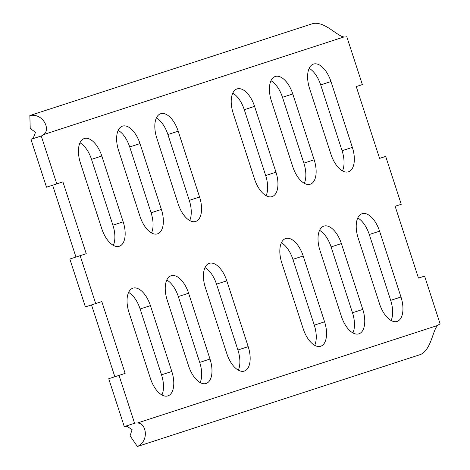 <?xml version="1.0" encoding="UTF-8"?>
<svg xmlns="http://www.w3.org/2000/svg" width="470" height="470" viewBox="0 0 470 470"><rect width="100%" height="100%" fill="white"/><g stroke="black" fill="none" stroke-linecap="round" stroke-linejoin="round"><path stroke-width="0.7" d="M41.242 135.989L56.8 183.864L46.507 187.207L30.95 139.332L41.242 135.989A22.971 11.727 72 0 0 43.64 134.543C51.071 129.491 42.911 112.871 29.857 115.532L313.108 23.5C324.876 21.25 337.442 36.443 344.011 36.948A22.971 11.727 -108 0 0 346.801 36.707L362.358 84.582L356.242 86.568L379.578 158.39L385.694 156.404L401.251 204.286L395.135 206.271L418.47 278.087L424.586 276.101L440.143 323.983A22.971 11.727 72 0 0 437.74 325.422C432.723 329.693 431.489 349.369 420.65 354.468L137.399 446.5L130.078 435.831L132.105 429.621L127.082 426.361A22.971 11.727 -108 0 0 124.291 426.607L134.585 423.264A22.971 11.727 -108 0 1 137.369 423.018C146.34 422.747 149.536 440.96 137.399 446.5M80.135 255.686L95.692 303.561L85.399 306.91L69.842 259.029L86.245 253.7L62.91 181.878L56.8 183.864M95.692 303.561L101.802 301.576L125.138 373.397L119.028 375.383L134.585 423.264M341.39 316.369A22.025 11.245 72 0 0 358.892 333.841A22.025 11.245 72 0 0 362.781 309.419L341.39 243.583A22.025 11.245 72 0 0 323.889 226.111A22.025 11.245 72 0 0 319.999 250.534L341.39 316.369M379.584 303.955A22.025 11.245 72 0 0 397.085 321.427A22.025 11.245 72 0 0 400.975 297.005L379.584 231.175A22.025 11.245 72 0 0 362.082 213.703A22.025 11.245 72 0 0 358.193 238.126L379.584 303.955M303.197 328.777A22.025 11.245 72 0 0 320.693 346.249A22.025 11.245 72 0 0 324.582 321.827L303.191 255.991A22.025 11.245 72 0 0 285.695 238.519A22.025 11.245 72 0 0 281.806 262.942L303.197 328.777M330.968 154.336A22.025 11.245 72 0 0 348.47 171.809A22.025 11.245 72 0 0 352.359 147.386L330.968 81.551A22.025 11.245 72 0 0 313.466 64.079A22.025 11.245 72 0 0 309.577 88.501L330.968 154.336M292.775 166.744A22.025 11.245 72 0 0 310.276 184.216A22.025 11.245 72 0 0 314.166 159.794L292.775 93.959A22.025 11.245 72 0 0 275.273 76.487A22.025 11.245 72 0 0 271.384 100.909L292.775 166.744M254.581 179.152A22.025 11.245 72 0 0 272.083 196.625A22.025 11.245 72 0 0 275.966 172.202L254.576 106.373A22.025 11.245 72 0 0 237.08 88.9A22.025 11.245 72 0 0 233.191 113.317L254.581 179.152M150.418 305.635L171.809 371.47A22.025 11.245 -108 0 1 167.919 395.893A22.025 11.245 -108 0 1 150.418 378.421L129.027 312.585A22.025 11.245 -108 0 1 132.916 288.163A22.025 11.245 -108 0 1 150.418 305.635L140.125 308.978L161.516 374.813A22.025 11.245 -108 0 1 161.933 394.976M101.802 156.011L123.193 221.846A22.025 11.245 -108 0 1 119.304 246.268A22.025 11.245 -108 0 1 101.802 228.796L80.411 162.961A22.025 11.245 -108 0 1 84.3 138.538A22.025 11.245 -108 0 1 101.802 156.011L91.509 159.354L112.9 225.189A22.025 11.245 -108 0 1 113.317 245.352M188.611 293.221L210.002 359.056A22.025 11.245 -108 0 1 206.113 383.479A22.025 11.245 -108 0 1 188.611 366.007L167.22 300.171A22.025 11.245 -108 0 1 171.109 275.749A22.025 11.245 -108 0 1 188.611 293.221L178.318 296.57L199.709 362.399A22.025 11.245 -108 0 1 200.126 382.568M139.995 143.603L161.386 209.432A22.025 11.245 -108 0 1 157.497 233.854A22.025 11.245 -108 0 1 139.995 216.382L118.605 150.553A22.025 11.245 -108 0 1 122.494 126.13A22.025 11.245 -108 0 1 139.995 143.603L129.702 146.946L151.093 212.781A22.025 11.245 -108 0 1 151.51 232.944M226.804 280.813L248.195 346.649A22.025 11.245 -108 0 1 244.306 371.071A22.025 11.245 -108 0 1 226.804 353.599L205.413 287.763A22.025 11.245 -108 0 1 209.303 263.341A22.025 11.245 -108 0 1 226.804 280.813L216.511 284.156L237.902 349.991A22.025 11.245 -108 0 1 238.319 370.154M178.189 131.189L199.58 197.024A22.025 11.245 -108 0 1 195.69 221.446A22.025 11.245 -108 0 1 178.189 203.974L156.798 138.139A22.025 11.245 -108 0 1 160.687 113.717A22.025 11.245 -108 0 1 178.189 131.189L167.896 134.537L189.287 200.367A22.025 11.245 -108 0 1 189.704 220.536M204.996 267.6A22.025 11.245 -108 0 1 216.511 284.156M166.803 280.008A22.025 11.245 -108 0 1 178.318 296.57M128.61 292.416A22.025 11.245 -108 0 1 140.125 308.978M352.905 332.924A22.025 11.245 72 0 0 352.488 312.762L331.097 246.926A22.025 11.245 72 0 0 319.582 230.365M391.099 320.517A22.025 11.245 72 0 0 390.682 300.353L369.291 234.518A22.025 11.245 72 0 0 357.776 217.957M314.712 345.338A22.025 11.245 72 0 0 314.289 325.17L292.898 259.34A22.025 11.245 72 0 0 281.389 242.779M342.483 170.892A22.025 11.245 72 0 0 342.066 150.729L320.675 84.894A22.025 11.245 72 0 0 309.16 68.332M304.29 183.306A22.025 11.245 72 0 0 303.873 163.137L282.482 97.302A22.025 11.245 72 0 0 270.967 80.746M266.096 195.714A22.025 11.245 72 0 0 265.673 175.551L244.283 109.716A22.025 11.245 72 0 0 232.773 93.154M30.95 139.332A22.971 11.727 72 0 0 33.346 137.892L35.503 132.311L30.209 128.469L29.857 115.532M119.028 375.383L108.735 378.726L124.291 426.607M91.509 304.924L114.844 376.74M75.952 257.043L52.617 185.227M79.994 142.798A22.025 11.245 -108 0 1 91.509 159.354M118.187 130.384A22.025 11.245 -108 0 1 129.702 146.946M156.381 117.976A22.025 11.245 -108 0 1 167.896 134.537M137.369 423.018L437.74 325.422M43.64 134.543L344.011 36.948M390.682 300.353L400.975 297.005M369.291 234.518L379.584 231.175M352.488 312.762L362.781 309.419M331.097 246.926L341.39 243.583M292.898 259.34L303.191 255.991M314.289 325.17L324.582 321.827M320.675 84.894L330.968 81.551M342.066 150.729L352.359 147.386M282.482 97.302L292.775 93.959M303.873 163.137L314.166 159.794M244.283 109.716L254.576 106.373M265.673 175.551L275.966 172.202M161.516 374.813L171.809 371.47M112.9 225.189L123.193 221.846M199.709 362.399L210.002 359.056M151.093 212.781L161.386 209.432M237.902 349.991L248.195 346.649M189.287 200.367L199.58 197.024"/></g></svg>
